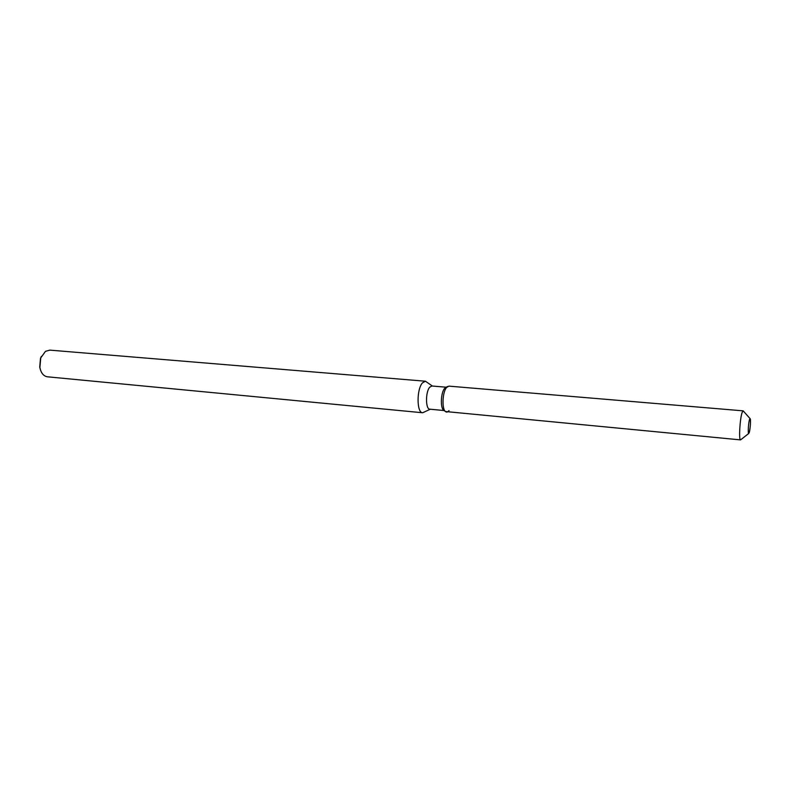 <?xml version="1.0" encoding="UTF-8"?>
<svg xmlns="http://www.w3.org/2000/svg" width="790" height="790" viewBox="0 0 790 790"><rect width="100%" height="100%" fill="white"/><g stroke="black" fill="none" stroke-linecap="round" stroke-linejoin="round"><path stroke-width="1.19" d="M749.236 432.565C750.332 429.365 750.974 418.364 750.046 418.631L749.532 419.49C748.436 422.62 747.784 433.75 748.723 433.453L749.236 432.565C750.421 426.995 750.737 422.393 750.194 418.759L749.532 419.49C748.436 422.62 747.784 433.75 748.723 433.453L749.236 432.565M445.886 387.386L444.563 388.473C440.889 392.551 440.178 407.601 443.536 410.079L443.842 410.316M750.085 418.641L743.163 410.849L448.888 386.132L446.557 387.485C442.479 392.018 441.689 408.776 445.412 411.521C446.557 412.489 447.752 412.192 449.006 410.622M446.222 387.209L431.893 386.004L429.73 387.209C425.395 391.85 425.494 409.398 429.829 409.19L444.138 410.543M432.387 386.043L425.454 381.224L422.492 382.844C416.508 389.105 416.666 413.042 422.63 412.755L430.313 409.24M425.454 381.224L49.809 350.128L45.474 351.343L40.744 357.91L39.885 367.538C41.021 373.058 43.539 376.149 47.43 376.8L422.63 412.755M41.337 356.448L40.497 358.374L39.727 367.034L40.211 369.078M447.644 386.468L445.55 387.564L447.644 386.468L446.557 387.485C442.479 392.018 441.689 408.776 445.412 411.521L740.566 439.892L748.762 433.453M743.163 410.849L742.126 412.499C739.894 418.582 738.65 440.494 740.566 439.892M39.727 367.034L39.885 367.538M443.536 410.079L445.412 411.521L443.536 410.079"/></g></svg>
